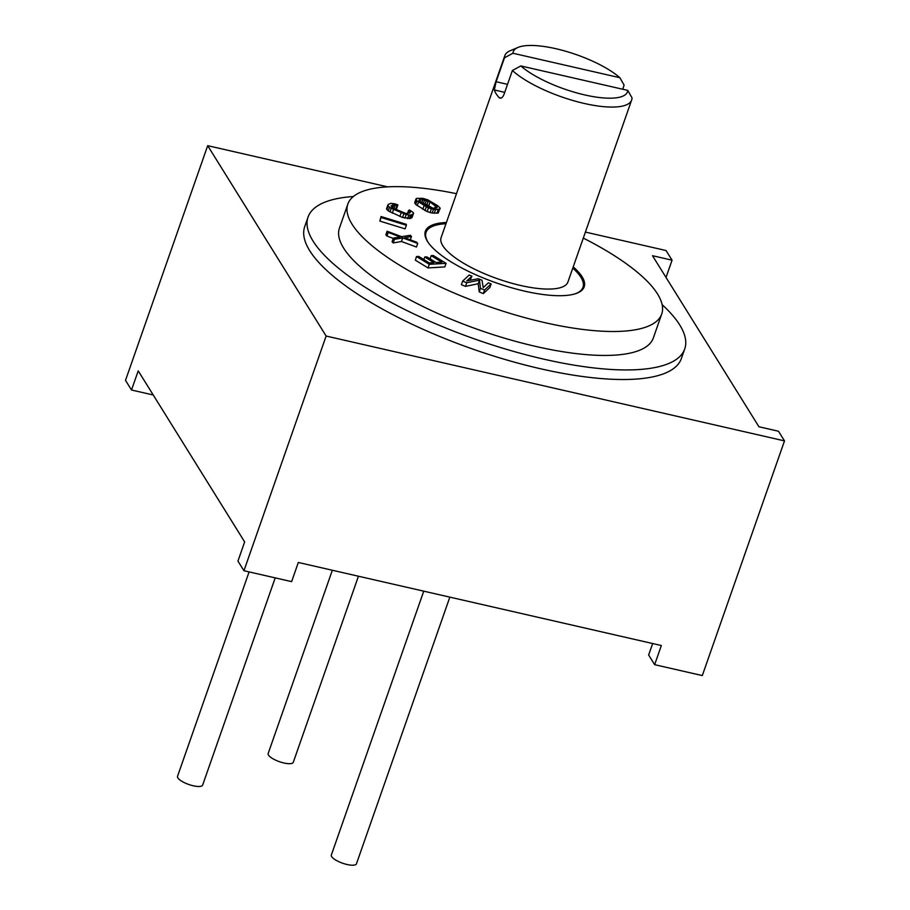 <?xml version="1.0" encoding="UTF-8"?>
<svg xmlns="http://www.w3.org/2000/svg" width="910" height="910" viewBox="0 0 910 910"><rect width="100%" height="100%" fill="white"/><g stroke="black" fill="none" stroke-linecap="round" stroke-linejoin="round"><path stroke-width="1.36" d="M153.233 394.986L131.506 390.015L138.218 370.859L244.654 541.916L237.942 561.083L243.948 570.729L326.133 336.04L784.5 440.895L702.304 675.573L654.643 664.675L648.637 655.029L652.663 643.529M654.643 664.675L661.342 645.52L298.321 562.471L291.621 581.626L243.948 570.729M784.5 440.895L778.494 431.249L758.94 426.767L652.493 255.71L672.058 260.18L666.018 277.436M387.66 186.857L207.696 145.68L326.133 336.04M207.696 145.68L125.5 380.369L131.506 390.015M672.058 260.18L666.052 250.534L585.403 232.084M353.376 196.514A199.54 60.003 19.3 0 0 308.069 217.058L304.714 226.636A199.54 60.003 19.3 0 0 309.696 250.648A199.54 60.003 19.3 0 0 507.029 360.053A199.54 60.003 19.3 0 0 681.362 358.54L684.718 348.962A199.54 60.003 19.3 0 0 679.736 324.95A199.54 60.003 19.3 0 0 662.127 304.634M308.069 217.058A199.54 60.003 19.3 0 0 313.051 241.07A199.54 60.003 19.3 0 0 510.385 350.475A199.54 60.003 19.3 0 0 684.718 348.962M456.49 193.694A166.28 50.005 19.3 0 0 347.836 204.102L339.453 228.046A166.28 50.005 19.3 0 0 343.605 248.055A166.28 50.005 19.3 0 0 508.053 339.225A166.28 50.005 19.3 0 0 653.334 337.963L661.718 314.018A166.28 50.005 19.3 0 0 657.566 294.01A166.28 50.005 19.3 0 0 583.299 238.09M347.836 204.102A166.28 50.005 19.3 0 0 351.988 224.11A166.28 50.005 19.3 0 0 516.436 315.281A166.28 50.005 19.3 0 0 661.718 314.018M446.412 222.484A84.141 25.298 19.3 0 0 425.368 231.254A84.141 25.298 19.3 0 0 524.751 291.166A84.141 25.298 19.3 0 0 584.186 286.866A84.141 25.298 19.3 0 0 573.22 266.892M470.06 280.303L471.926 276.139L469.185 275.036L462.633 281.11L466.75 282.771L479.456 280.121L480.469 288.333L484.575 289.994L491.127 283.92L488.386 282.805L483.233 287.594L481.993 280.212L478.33 278.733L466.773 280.928L471.926 276.139M462.633 281.11L461.381 284.705L465.488 286.366L478.205 283.715L479.206 291.917L483.324 293.589L489.876 287.503L491.127 283.92M416.541 256.54L415.29 260.135L428.018 267.927L444.808 266.926L446.059 263.331L433.342 255.539L431.192 255.664L441.805 262.16L436.083 262.501L426.892 256.87L424.742 257.007L433.933 262.637L429.292 262.91L418.691 256.415L416.541 256.54L429.27 264.332L446.059 263.331M387.114 231.22L388.206 232.437L400.184 236.941L393.336 238.136L394.428 239.353L402.721 237.897L417.713 243.436L416.621 242.208L404.643 237.715L411.491 236.52L410.399 235.292L401.617 236.668L387.114 231.22L385.851 234.814L386.955 236.031L393.245 238.397M393.336 238.136L392.073 241.73L393.177 242.947L401.458 241.491L416.462 247.031L417.713 243.436M381.051 216.535L379.857 221.096L405.098 228.865L406.361 225.27L406.292 224.304L381.051 216.535L381.119 217.501L406.361 225.27M393.552 208.47L395.657 209.084L396.635 208.504L397.886 204.909L395.202 203.897L390.879 203.351L388.092 204.5L388.138 206.035L391.198 208.379L406.156 214.578L410.49 215.124L413.265 213.987L413.22 212.451L409.489 209.982L408.51 210.563L410.239 212.667L406.122 213.554L392.688 208.015L391.118 205.819L393.734 204.773L396.908 205.489L397.886 204.909M387.785 205.205L386.522 208.799L388.251 210.892L402.561 217.49L410.546 218.457L412.014 217.581L413.572 213.281M416.007 198.869L414.755 202.464L415.688 204.443L427.177 211.598L432.136 213.054L438.279 213.02L440.03 207.924L437.699 205.694L427.723 199.79L422.763 198.323L416.632 198.369L416.007 198.869L416.939 200.86L428.439 208.003L435.48 209.698L440.156 208.925M422.286 203.249L426.972 204.625L432.625 208.14M574.688 293.964A83.14 25.002 19.3 0 0 582.98 287.298A83.14 25.002 19.3 0 0 572.788 268.12M445.98 223.712A83.14 25.002 19.3 0 0 426.051 232.334A83.14 25.002 19.3 0 0 428.371 242.731M501.148 98.064L499.101 97.586C500.841 98.928 502.479 97.882 504.003 94.424L512.398 70.48A67.181 20.202 19.3 0 0 584.197 103.444A67.181 20.202 19.3 0 0 631.654 100.02L567.92 282.02A67.181 20.202 -160.7 0 1 520.463 285.444A67.181 20.202 -160.7 0 1 441.111 237.612L504.845 55.612A67.181 20.202 19.3 0 0 504.493 57.785L496.109 81.729L494.358 89.976A67.181 20.202 19.3 0 0 499.101 97.586L500.034 98.155M518.029 47.422A60.526 18.2 19.3 0 0 512.922 53.246L619.869 77.714A60.526 18.2 19.3 0 0 555.976 48.73A60.526 18.2 19.3 0 0 518.029 47.422L510.191 50.733A67.181 20.202 19.3 0 0 504.845 55.612M512.922 53.246L504.493 57.785M627.775 90.397A60.526 18.2 19.3 0 1 584.72 94.924A60.526 18.2 19.3 0 1 520.827 65.941L627.775 90.397L632.006 97.836A67.181 20.202 19.3 0 1 631.654 100.02M619.869 77.714L624.112 85.153L622.679 89.237M520.827 65.941L512.398 70.48M483.324 293.589L484.575 289.994M479.206 291.917L480.469 288.333M478.205 283.715L479.456 280.121M465.488 286.366L466.75 282.771M422.923 199.574L430.055 202.009L437.232 207.446L435.97 208.197L431.499 207.981L426.108 205.774L418.93 200.348L422.923 199.574L421.751 202.896M430.089 258.827L431.192 255.664M428.018 267.927L429.27 264.332M423.844 259.577L424.742 257.007M410.33 239.853L411.491 236.52M401.458 241.491L402.721 237.897M393.177 242.947L394.428 239.353M386.955 236.031L388.206 232.437M379.857 221.096L381.119 217.501M407.418 213.691L408.51 210.563M412.014 217.581L413.265 213.987M410.546 218.457L411.809 214.862M409.227 218.719L410.49 215.124M407.566 218.662L408.829 215.079M404.904 218.173L406.156 214.578M402.561 217.49L403.812 213.895M399.877 216.478L401.128 212.883M392.301 213.167L393.564 209.584M389.946 211.973L391.198 208.379M388.251 210.892L389.514 207.298M386.887 209.63L388.138 206.035M395.657 209.084L396.908 205.489M393.973 208.515L395.236 204.921M392.62 207.969L393.734 204.773M391.744 207.344L392.585 204.943M410.16 212.713L410.387 212.053M409.17 213.304L409.864 211.325M438.279 213.02L439.541 209.425M436.948 213.27L438.199 209.675M434.218 213.293L435.48 209.698M432.136 213.054L433.399 209.459M430.032 212.576L431.295 208.981M427.177 211.598L428.439 208.003M425.004 210.608L426.267 207.025M422.797 209.38L424.06 205.785M417.212 205.683L418.463 202.088M415.688 204.443L416.939 200.86M414.88 203.453L416.132 199.859M419.601 201.292L420.192 199.586M418.987 200.45L419.203 199.847M436.299 208.117L436.8 206.695M434.775 208.208L435.651 205.717M428.803 205.603L430.055 202.009M426.972 204.625L428.223 201.03M425.175 203.886L426.426 200.291M423.4 203.396L424.663 199.802M358.449 576.223L293.282 762.296A13.297 4.004 -160.7 0 1 283.886 762.978A13.297 4.004 -160.7 0 1 268.166 753.503L332.343 570.251M449.847 597.131L356.447 863.817A13.297 4.004 -160.7 0 1 347.051 864.5A13.297 4.004 -160.7 0 1 331.342 855.025L423.741 591.159M275.207 577.873L202.634 785.103A13.297 4.004 -160.7 0 1 193.238 785.774A13.297 4.004 -160.7 0 1 177.53 776.31L249.101 571.901M494.358 89.976L504.732 92.354M496.109 81.729L507.541 84.346M582.98 287.298L581.968 290.21M426.051 232.334L425.027 235.246"/></g></svg>
